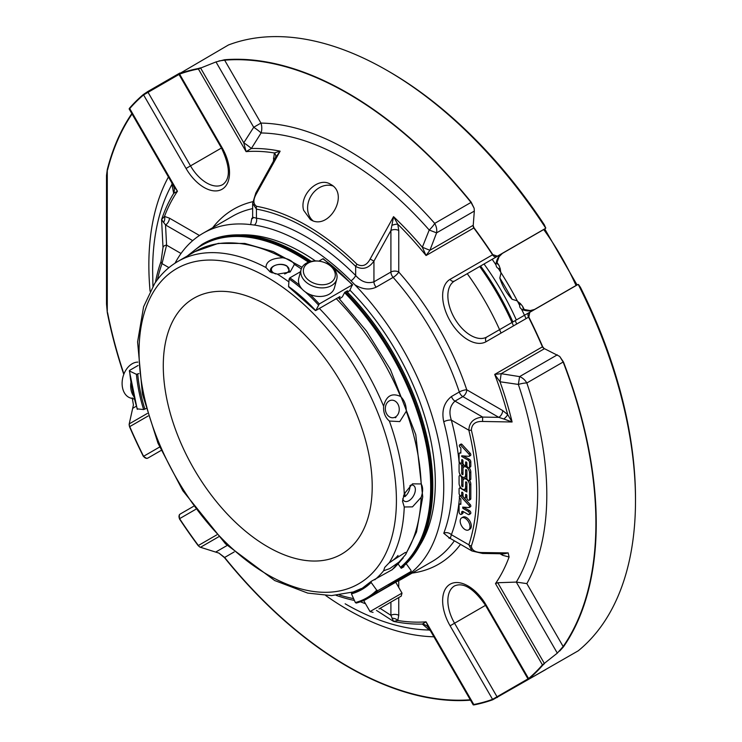 <?xml version="1.0" encoding="UTF-8"?>
<svg xmlns="http://www.w3.org/2000/svg" width="742" height="742" viewBox="0 0 742 742"><rect width="100%" height="100%" fill="white"/><g stroke="black" fill="none" stroke-linecap="round" stroke-linejoin="round"><path stroke-width="1.11" d="M267.741 305.556A147.732 85.293 60 0 1 364.257 435.749A147.732 85.293 60 0 1 341.608 554.126A147.732 85.293 60 0 1 227.766 514.549A147.732 85.293 60 0 1 163.277 365.871A147.732 85.293 60 0 1 193.875 298.238A147.732 85.293 60 0 1 267.741 305.556M330.422 282.739A16.25 11.492 -165 0 1 304.007 274.234A16.25 11.492 -165 0 1 322.38 261.824A16.25 11.492 -165 0 1 334.642 271.563A16.25 11.492 -165 0 1 330.422 282.739M275.681 273.909A8.811 5.083 180 0 1 273.047 266.582A8.811 5.083 180 0 1 285.911 265.664A8.811 5.083 180 0 1 286.44 273.139A8.811 5.083 180 0 1 284.603 273.956M395.403 417.004A8.811 6.947 -95.1 0 1 385.339 408.072A8.811 6.947 -95.1 0 1 396.126 401.849A8.811 6.947 -95.1 0 1 395.403 417.004M403.472 495.869L404.872 496.676L404.872 492.484M404.872 496.676A9.08 5.24 120 0 0 409.927 485.732M398.018 555.48A8.811 1.864 -38.8 0 1 389.179 562.844A8.811 1.864 -38.8 0 1 388.984 562.955M379.004 608.95L401.209 596.132L379.004 608.95M322.38 261.824L322.39 261.824A18.467 13.059 -165 0 1 336.757 279.196A18.467 13.059 -165 0 1 331.535 285.596A18.467 13.059 -165 0 1 310.295 284.984A18.467 13.059 -165 0 1 301.085 269.634A18.467 13.059 -165 0 1 322.213 261.778M336.757 279.196L334.457 287.766A18.467 13.059 -165 0 1 329.235 294.175A18.467 13.059 -165 0 1 307.995 293.563A18.467 13.059 -165 0 1 298.785 278.213L301.085 269.634M137.845 362.115A18.467 13.059 105 0 0 132.206 363.747A18.467 13.059 105 0 0 122.124 382.445A18.467 13.059 105 0 0 130.805 398.102L134.302 399.038M130.861 382.733A18.467 13.059 105 0 0 133.579 396.117M272.101 272.917C265.627 267.714 279.558 261.23 286.978 265.998L289.528 271.192M395.959 417.384L395.403 417.746L395.959 417.384M402.73 498.763A9.08 5.24 120 0 0 404.399 501.165A9.08 5.24 120 0 0 408.935 500.72A9.08 5.24 120 0 0 414.871 492.716A9.08 5.24 120 0 0 413.48 485.444A9.08 5.24 120 0 0 410.549 485.203M370.035 611.566L402.016 593.108L395.736 582.229L363.756 600.695L370.035 611.566L373.059 612.382M352.645 592.07L331.535 595.603L307.726 593.099L274.688 580.541L225.568 543.895L182.81 490.703L157.972 443.169L142.418 394.076L137.585 341.941L143.605 306.752L154.707 283.444L157.146 280.012C162.962 272.268 169.89 266.072 177.922 261.416A187.596 108.313 60 0 1 265.979 267.537C266.053 261.425 271.693 258.179 282.887 257.771C288.842 258.995 292.673 261.203 294.379 264.402L290.15 272.017L277.462 274.169A187.596 108.313 60 0 1 288.907 281.923M265.979 267.537L270.153 271.989L277.462 274.169M389.365 421.039L399.771 421.595L406.282 411.272C406.31 405.113 404.399 400.179 400.541 396.469C391.85 392.574 386.211 395.82 383.623 406.236C383.224 412.422 385.135 417.356 389.365 421.039A187.596 108.313 60 0 1 404.251 493.82L412.487 483.84L421.159 483.951C423.107 487.04 423.107 491.492 421.159 497.326L412.487 506.869L404.251 506.981A187.596 108.313 60 0 1 389.365 562.584L405.345 552.428L406.282 552.818L405.651 554.562L392.277 569.652L371.26 581.32L371.139 582.461L376.741 590.215L377.947 590.586L410.91 571.553A140.702 81.23 60 0 1 400.968 579.214A140.702 81.23 60 0 1 389.374 583.991M404.251 493.82L402.516 501.184L404.251 506.981M389.365 562.584L384.755 567.361L383.623 570.756L389.8 568.576L400.541 560.989L403.212 557.993M371.26 596.364C378.522 591.615 394.92 582.136 388.233 586.56M339.029 298.367L339.984 296.559L315.842 310.499L319.292 303.951L352.255 284.919L349.751 290.549L347.395 292.135M318.847 261.128L322.835 258.819L323.438 259.171L322.835 258.819A140.702 81.23 60 0 1 352.255 284.919L352.635 285.067M299.499 285.178A140.702 81.23 -120 0 0 289.862 277.851L300.529 271.693M289.862 277.851L289.148 278.964L288.555 286.486L289.157 286.829M315.842 310.499L315.461 310.351A130.1 75.118 -120 0 0 288.555 286.486M138.94 373.56L136.417 374.32L129.609 371.074L129.618 370.379L138.095 365.481M137.502 408.907L143.633 409.556L145.97 408.573M137.437 409.315A139.765 80.692 -120 0 1 129.609 371.074L129.618 370.379M398.157 564.031L401.227 568.289L403.945 566.721L403.527 566.146M393.817 568.298L395.171 567.055M356.262 603.079L355.362 602.56L351.448 593.832L351.727 592.598L361.465 588.489M351.727 592.598A129.164 74.571 -120 0 0 362.235 588.248L371.26 581.32M406.18 563.697L411.031 570.422L411.04 571.451M339.521 298.868L342.368 296.846L344.752 292.32L347.479 290.753L346.968 291.708M460.532 445.033L468.879 454.03A1.567 0.909 60 0 1 469.194 456.274A1.567 0.909 60 0 1 468.851 456.349L461.682 455.801L461.682 456.451L468.193 460.207A1.874 1.076 60 0 1 469.519 462.507L469.519 466.857A1.846 1.067 60 0 1 469.13 467.71A1.846 1.067 60 0 1 467.71 467.21A1.846 1.067 60 0 1 466.903 465.355L466.903 463.11A0.927 0.529 -120 0 0 465.596 462.359L465.596 464.603A1.846 1.067 60 0 1 465.215 465.447A1.846 1.067 60 0 1 463.796 464.946A1.846 1.067 60 0 1 462.989 463.091L462.989 460.847A0.927 0.529 -120 0 0 461.682 460.096L461.682 462.34A1.846 1.067 60 0 1 461.301 463.184A1.846 1.067 60 0 1 459.873 462.693A1.846 1.067 60 0 1 459.075 460.828L459.075 453.983A1.874 1.076 60 0 1 459.456 453.13A1.874 1.076 60 0 1 459.864 453.047L460.856 453.121L460.856 448.01L459.66 446.721A1.475 0.853 60 0 1 459.335 445.488A1.475 0.853 60 0 1 459.641 444.857A1.475 0.853 60 0 1 460.532 445.033L461.839 444.272A1.475 0.853 -120 0 0 460.949 444.106L459.641 444.857M462.887 508.372L462.683 507.092L468.851 507.565A1.567 0.909 -120 0 0 469.194 507.491A1.567 0.909 -120 0 0 468.935 505.321L460.522 496.24A1.475 0.853 -120 0 0 459.641 496.073A1.475 0.853 -120 0 0 459.335 496.713A1.475 0.853 -120 0 0 459.66 497.938L460.847 499.227L460.847 504.328L459.725 504.235A1.475 0.853 -120 0 0 459.354 504.3A1.475 0.853 -120 0 0 459.075 504.764L459.075 512.036A1.846 1.067 -120 0 0 459.882 513.9A1.846 1.067 -120 0 0 461.301 514.392A1.846 1.067 -120 0 0 461.682 513.649L461.682 512.388A2.087 1.206 60 0 1 462.118 511.433A2.087 1.206 60 0 1 463.156 511.544L468.211 514.456A1.846 1.067 -120 0 0 469.13 514.549A1.846 1.067 -120 0 0 469.417 513.065A1.846 1.067 -120 0 0 468.211 511.442L462.887 508.372L464.195 507.621L469.519 510.691A1.846 1.067 -120 0 1 470.725 512.314A1.846 1.067 -120 0 1 470.437 513.798L469.13 514.549M461.682 485.537A0.918 0.529 -120 0 0 462.989 486.288L462.989 481.122A4.619 2.662 60 0 1 463.945 479.007A4.619 2.662 60 0 1 467.497 480.241A4.619 2.662 60 0 1 469.519 484.888L469.519 499.385A1.846 1.067 60 0 1 469.13 500.229A1.846 1.067 60 0 1 467.71 499.737A1.846 1.067 60 0 1 466.903 497.873L466.903 495.637A0.927 0.529 -120 0 0 465.596 494.877L465.596 497.121A1.846 1.067 60 0 1 465.215 497.965A1.846 1.067 60 0 1 463.796 497.474A1.846 1.067 60 0 1 462.989 495.619L462.989 493.374A0.927 0.529 -120 0 0 461.682 492.623L461.682 494.858A1.846 1.067 60 0 1 461.301 495.712A1.846 1.067 60 0 1 459.873 495.211A1.846 1.067 60 0 1 459.075 493.356L459.075 488.978A1.846 1.067 60 0 1 459.456 488.134A1.846 1.067 60 0 1 460.374 488.227L466.903 491.992L466.903 483.042A0.918 0.529 -120 0 0 465.605 482.291L465.605 487.169A4.619 2.671 60 0 1 464.65 489.284A4.619 2.671 60 0 1 461.088 488.051A4.619 2.671 60 0 1 459.075 483.404L459.075 476.494A1.846 1.067 60 0 1 459.456 475.65A1.846 1.067 60 0 1 460.875 476.141A1.846 1.067 60 0 1 461.682 478.006L461.682 485.537L462.989 484.786M462.989 469A4.619 2.662 60 0 1 463.945 466.894A4.619 2.662 60 0 1 467.497 468.128A4.619 2.662 60 0 1 469.519 472.775L469.519 479.666A1.846 1.067 60 0 1 469.13 480.51A1.846 1.067 60 0 1 467.71 480.009A1.846 1.067 60 0 1 466.903 478.154L466.903 470.836A0.918 0.529 -120 0 0 465.605 470.085L465.605 475.047A4.619 2.671 60 0 1 464.65 477.162A4.619 2.671 60 0 1 461.088 475.928A4.619 2.671 60 0 1 459.075 471.281L459.075 464.483A1.846 1.067 60 0 1 459.456 463.639A1.846 1.067 60 0 1 460.875 464.13A1.846 1.067 60 0 1 461.682 465.985L461.682 473.424A0.927 0.529 -120 0 0 462.989 474.175L462.989 465.234A1.846 1.067 -120 0 0 461.672 462.971M460.179 521.069A6.947 4.007 60 0 1 461.617 517.888A6.947 4.007 60 0 1 465.095 518.231A6.947 4.007 60 0 1 469.63 524.353A6.947 4.007 60 0 1 468.564 529.918A6.947 4.007 60 0 1 463.212 528.063A6.947 4.007 60 0 1 460.179 521.069M171.931 183.024A12.929 9.971 -151 0 1 171.949 184.443A12.929 11.38 168.6 0 0 172.227 183.534M173.628 185.973A12.929 11.306 168 0 1 174.138 187.643L174.138 187.643A12.929 11.306 168 0 1 173.684 193.356L171.949 184.443A272.258 157.193 60 0 0 152.639 270.348L152.926 286.217M473.201 225.67L473.98 227.757A351.281 202.816 60 0 1 492.781 254.627L492.567 254.803A350.827 202.547 -120 0 0 473.786 227.97A3.691 3.014 -120 0 1 473.201 225.67L474.323 211.08L436.593 232.858L429.915 250.286L422.346 247.244L429.21 230.029L436.593 232.858A12.929 10.555 60 0 0 434.701 223.398A12.929 3.46 -41.3 0 1 429.21 230.029A272.258 157.193 60 0 0 261.101 132.966A12.929 9.971 91 0 0 260.952 123.079L253.708 127.262A12.929 1.948 -147.1 0 1 261.101 132.966L251.343 148.521A12.929 1.938 32.2 0 0 243.775 142.816L246.094 151.628L198.374 68.96L215.987 61.929L224.501 59.759A351.281 202.816 60 0 1 471.198 202.186L474.129 208.252L471.012 202.427A3.691 0.788 -38.9 0 1 471.198 202.186M430.119 630.227A12.929 11.38 -48.6 0 0 429.21 630.014A12.929 9.971 -89 0 1 430.416 630.737M345.151 603.793A272.258 157.193 60 0 0 429.21 630.014L422.346 624.059L426.056 621.833L473.786 704.501L473.201 704.835A3.691 3.691 0 0 0 473.21 704.863L473.98 704.9L473.201 704.835L429.062 628.409L426.056 621.833A257.901 148.901 -120 0 1 397.777 620.507L393.557 621.406L376.482 610.406M428.709 627.797A12.929 11.306 -48 0 0 427.531 626.526L427.531 626.526A12.929 11.306 -48 0 0 422.346 624.059A260.507 150.403 -120 0 1 393.557 621.406L390.913 615.322A5.537 3.2 180 0 1 398.751 615.322L397.777 620.507A5.537 4.192 -155 0 0 392.017 618.355M544.127 663.886L542.708 665.222A3.691 2.959 -139.1 0 1 542.421 664.869L557.316 653.136L516.302 582.09A272.258 157.193 60 0 0 518.352 384.43A12.929 3.46 161.3 0 1 526.839 382.983A12.929 10.555 60 0 0 519.595 376.611L518.352 384.43L500.006 381.759L494.691 374.404L542.421 346.848A3.691 3.014 60 0 0 544.127 348.508L559.672 356.41L563.456 361.985A351.281 202.816 60 0 1 563.456 646.848A3.691 2.912 34.8 0 1 563.15 646.514L526.839 583.611A281.403 162.47 -120 0 0 526.839 382.983L563.15 362.022A3.691 0.788 -21.1 0 0 563.456 361.985M468.879 454.03L470.187 453.279L461.839 444.272M460.856 452.332A1.874 1.076 -120 0 0 460.763 452.379L459.456 453.13M461.301 463.184L462.609 462.433A1.846 1.067 -120 0 0 462.989 461.607M465.215 465.447L466.523 464.696A1.846 1.067 -120 0 0 466.903 463.871M469.13 467.71L470.437 466.95A1.846 1.067 -120 0 0 470.818 466.106L470.818 461.747A1.874 1.076 -120 0 0 469.5 459.456L463.388 455.931M461.682 456.451L462.683 455.876M470.15 455.588A1.567 0.909 -120 0 0 470.493 455.523A1.567 0.909 -120 0 0 470.187 453.279M470.15 506.814A1.567 0.909 -120 0 0 470.493 506.74A1.567 0.909 -120 0 0 470.243 504.56L468.935 505.321M460.522 496.24L461.821 495.489L470.243 504.56M459.725 504.235L460.847 503.586M461.301 514.392L462.609 513.64A1.846 1.067 -120 0 0 462.989 512.889L461.682 513.649M462.999 511.461A2.087 1.206 -120 0 0 462.989 511.637L462.989 512.889M461.682 478.006L462.989 477.254A1.846 1.067 -120 0 0 462.989 477.236L462.989 480.955M464.65 489.284L465.948 488.533A4.619 2.671 -120 0 0 466.903 486.622M466.903 490.481L464.742 489.228M461.301 495.712L462.609 494.951A1.846 1.067 -120 0 0 462.989 494.126L461.682 494.858M465.215 497.965L466.523 497.214A1.846 1.067 -120 0 0 466.903 496.389M469.13 500.229L470.437 499.477A1.846 1.067 -120 0 0 470.818 498.633L470.818 484.136A4.619 2.662 -120 0 0 469.473 480.306M466.903 478.182A4.619 2.662 -120 0 0 465.253 478.256L463.945 479.007M464.65 477.162L465.948 476.41A4.619 2.671 -120 0 0 466.903 474.5M469.13 480.51L470.437 479.759A1.846 1.067 -120 0 0 470.818 478.905L470.818 472.023A4.619 2.662 -120 0 0 469.111 467.72M467.043 466.115A4.619 2.662 -120 0 0 465.253 466.134L463.945 466.894M468.564 529.918L469.872 529.167A6.947 4.007 -120 0 0 470.938 523.602A6.947 4.007 -120 0 0 466.393 517.48A6.947 4.007 -120 0 0 462.925 517.137L461.617 517.888M123.784 374.376A351.281 202.816 60 0 1 107.284 312.512L107.284 169.584A351.281 202.816 60 0 1 131.844 113.6M132.243 397.888L133.421 404.965L129.229 423.886L129.488 426.65A351.281 202.816 60 0 0 143.354 456.367L146.721 458.435A3.691 3.691 0 0 0 148.048 457.981A3.691 3.014 -120 0 1 143.586 456.293L143.354 456.367M148.131 415.993L129.739 426.613A3.691 3.014 -120 0 1 129.154 424.313M273.408 161.274L274.373 152.954L280.133 151.173L256.547 193.476C253.013 199.635 253.031 203.911 256.593 206.313A3.691 2.708 -79.8 0 0 256.435 209.114L252.651 203.41L252.651 217.211L256.435 218.185A5.537 4.1 98.9 0 1 254.441 225.067L250.657 224.603A199.422 115.131 -120 0 0 203.02 233.285A199.422 115.131 -120 0 0 175.038 263.187M275.282 157.916L275.477 157.554A5.537 4.192 -155 0 0 274.373 152.954A257.901 148.901 -120 0 0 246.094 151.628L251.343 148.521A260.507 150.403 -120 0 1 280.133 151.173L275.282 157.916M275.542 157.443L255.814 192.994L256.547 193.476M129.229 108.963L129.488 108.221A3.691 2.959 40.9 0 0 129.739 108.592L129.145 108.926L173.276 185.37L177.459 191.25A257.901 148.901 -120 0 0 164.474 216.414L169.445 218.157A5.537 3.2 -60 0 1 165.531 224.947L161.58 219.623L163.008 247.485A3.691 3.014 176.7 0 1 166.579 245.148L162.025 263.623A3.691 2.708 -160.2 0 1 161.042 261.481L163.008 247.485M192.697 240.631L165.531 224.947L166.579 245.148L181.02 253.486M129.136 108.898A3.691 3.691 0 0 0 129.145 108.926L129.488 108.221A351.281 202.816 60 0 1 143.354 94.512A3.691 2.996 49.9 0 0 143.586 94.902A350.827 202.547 -120 0 0 129.739 108.592L177.459 191.25L173.684 193.356A260.507 150.403 -120 0 0 161.58 219.623L164.474 216.414A5.537 4.192 -85 0 1 163.463 222.479M107.284 169.584L106.505 175.511L106.505 303.97L107.284 312.512M544.461 348.694L501.165 373.69L500.006 381.759A260.507 150.403 -120 0 1 512.101 421.994L482.56 421.465L482.671 417.087L498.791 417.347A5.537 3.2 120 0 0 502.705 410.567L507.686 414.565L512.101 421.994L503.846 418.998A5.537 1.697 136.9 0 0 507.686 414.565A257.901 148.901 -120 0 0 494.691 374.404L501.165 373.69L519.595 376.611L557.316 354.834M473.21 225.29L429.915 250.286L426.056 255.526A257.901 148.901 -120 0 0 397.777 224.195L398.751 230.502A5.537 3.2 0 0 0 390.913 230.502L393.557 216.655L370.137 259.051L373.94 261.11C368.737 268.391 362.643 270.153 355.659 266.406A3.691 1.317 -45.7 0 1 357.032 264.3C362.439 267.092 366.808 265.348 370.137 259.051M390.913 230.502L373.94 261.11L373.94 281.821L390.913 272.026A5.537 3.2 -120 0 0 393.139 277.387A5.537 1.503 138.5 0 0 398.751 272.026A5.537 3.2 0 0 0 390.913 272.026L390.913 230.502M473.98 227.757A3.691 0.594 -36.6 0 0 473.786 227.97L426.056 255.526L422.346 247.244A260.507 150.403 -120 0 0 393.557 216.655L397.777 224.195A5.537 1.697 -16.9 0 0 392.017 225.308M303.636 210.283L310.323 219.511C328.548 231.485 350.076 194.154 330.626 184.35C318.272 176.058 299.072 195.053 303.636 210.283M474.323 211.08L474.129 208.252M224.501 59.759A3.691 2.912 85.2 0 0 224.64 60.185L218.964 60.927M387.101 70.453L389.096 71.603A348.471 201.193 -120 0 1 544.387 224.891L545.732 228.146A351.281 202.816 -120 0 0 387.101 70.453A351.281 202.816 -120 0 0 228.462 44.974L179.406 73.699A351.281 202.816 60 0 1 198.216 68.542L200.071 67.976M200.071 547.151L198.216 545.685A3.691 0.594 -36.6 0 1 198.374 545.491A3.691 3.014 60 0 0 200.071 547.151L218.964 553.124L224.64 557.465A3.691 0.788 141.1 0 0 224.501 557.678A351.281 202.816 60 0 0 470.502 700.16M218.964 553.124L224.501 557.678M365.518 603.756L360.38 601.79M380.08 608.329L390.913 615.322L390.913 602.068M504.337 553.801L508.177 552.911L482.56 552.549L482.606 553.458L504.347 553.801M482.56 552.549C475.474 552.54 471.745 550.369 471.374 546.029A3.691 2.68 -161.6 0 1 468.851 544.795A228.36 131.844 -120 0 0 468.851 430.221C469.157 422.365 473.767 417.987 482.671 417.087L455.004 401.116C449.875 405.781 448.66 412.116 451.359 420.12L468.851 430.221A3.691 1.373 166.5 0 0 471.374 430.137C471.754 424.099 475.492 421.206 482.56 421.465M482.606 553.458L471.995 550.981L468.851 544.795L451.359 534.704L450.311 538.46L448.817 538.033L450.023 537.644M503.846 418.998L498.791 417.347L462.841 396.59A5.537 3.2 120 0 0 466.755 389.81A5.537 1.503 -18.5 0 0 459.307 391.989A5.537 3.2 -120 0 0 462.841 396.59L455.004 401.116A5.537 3.2 -120 0 1 451.47 396.506C443.985 402.479 441.416 410.91 443.762 421.799A5.537 1.911 165.1 0 1 451.359 420.12A204.959 118.33 -120 0 1 459.261 463.815M542.708 665.222A351.281 202.816 60 0 1 528.842 678.921A3.691 2.996 -130.1 0 1 528.573 678.559A350.827 202.547 -120 0 0 542.421 664.869L495.489 583.583L497.752 582.73L516.302 582.09L526.839 583.611M557.316 653.136L563.15 646.514A350.827 202.547 -120 0 0 563.15 362.022L559.672 356.41M577.777 284.613A3.691 3.014 60 0 0 577.118 284.872A3.691 2.133 60 0 1 577.573 284.724L529.779 312.308L528.842 317.066A351.281 202.816 60 0 1 542.708 346.792L544.127 348.508M559.672 651.059L563.456 646.848M198.216 545.685A351.281 202.816 60 0 1 179.406 518.816L179.304 514.865A3.691 3.691 0 0 1 180.362 513.946L193.439 506.396L180.362 513.946A3.691 2.133 -120 0 0 180 514.262M179.406 518.816L179.592 518.658A3.691 3.014 -120 0 1 180.362 513.946L180.362 513.946M143.354 94.512L147.593 91.656A3.691 2.133 -120 0 1 148.048 92.333L190.508 165.883L186.056 168.453L143.586 94.902L179.007 74.45A3.691 3.691 0 0 1 178.729 73.848L179.406 73.699A3.691 2.996 -109.9 0 0 179.592 74.117L179.007 74.45L221.468 148.01L222.062 147.667L179.592 74.117A350.827 202.547 -120 0 1 198.374 68.96A3.691 2.959 79.1 0 1 198.216 68.542M273.408 158.139A5.537 3.2 180 0 1 274.586 159.15M179.87 73.022L147.593 91.656M577.573 284.724L578.491 284.538L580.392 287.247A348.471 201.193 -120 0 1 635.495 498.383L635.495 500.683A351.281 202.816 -120 0 0 578.241 284.455L578.491 284.538M499.811 277.962A234.5 135.387 60 0 1 512.138 299.323A32.314 18.652 60 0 1 499.811 277.962L500.961 273.223A32.314 18.652 60 0 1 500.275 268.836C497.186 268.576 495.777 266.814 496.046 263.54A32.314 18.652 60 0 1 502.343 253.43L497.01 256.5A3.691 3.014 60 0 1 492.567 254.803L450.097 279.326A36.006 20.785 -120 0 0 450.097 320.896A36.006 20.785 -120 0 0 486.103 341.691A3.691 3.014 -120 0 1 486.873 336.979L529.334 312.465A3.691 3.014 60 0 0 528.573 317.168L528.842 317.066M492.781 254.627L497.381 256.185L545.166 228.601A3.691 2.133 60 0 1 544.804 228.907L544.804 228.907A3.691 3.014 60 0 0 545.361 228.471M545.778 227.896L545.166 228.601M497.381 697.499A3.691 2.133 -120 0 0 497.019 696.775L492.567 699.344A3.691 2.996 70.1 0 0 492.781 699.743L545.732 669.572M492.781 699.743A351.281 202.816 60 0 1 473.98 704.9A3.691 2.959 79.1 0 1 473.786 704.501A350.827 202.547 -120 0 0 492.567 699.344L450.097 625.794L454.558 623.224L497.019 696.775L527.979 678.902A3.691 3.691 0 0 0 528.369 679.44L578.241 650.808A351.281 202.816 -120 0 0 635.495 500.683M309.757 261.768A190.323 109.881 -120 0 0 297.162 253.801A190.323 109.881 -120 0 0 202 244.378L203.058 243.766A190.323 109.881 60 0 1 298.219 253.189L298.219 253.189A190.323 109.881 60 0 1 311.186 261.397M346.44 291.346A190.323 109.881 60 0 1 432.799 486.288A190.323 109.881 60 0 1 401.125 568.149M355.659 275.477C361.233 281.812 367.327 283.926 373.94 281.821A5.537 3.2 60 0 0 376.166 287.182C369.488 290.233 362.365 289.417 354.806 284.733L351.022 280.828A5.537 1.911 134.9 0 0 355.659 275.477A204.959 118.33 -120 0 0 256.435 218.185L256.435 209.114A215.43 124.378 -120 0 1 355.659 266.406L355.659 275.477M449.81 538.228L443.762 533.285A5.537 4.1 -158.9 0 1 451.359 534.704A204.959 118.33 -120 0 0 459.493 497.613M298.488 253.347A189.572 109.445 60 0 1 298.748 253.495A189.572 109.445 60 0 1 311.241 261.388M346.56 291.281A189.572 109.445 60 0 1 432.799 485.676A189.572 109.445 60 0 1 432.799 485.982M250.657 224.603L251.816 218.315M254.441 225.067A199.487 115.168 60 0 1 351.022 280.828M387.602 585.011A199.422 115.131 -120 0 0 402.433 578.686A199.422 115.131 -120 0 0 354.806 284.733M315.443 260.934A187.503 108.258 -120 0 0 302.727 252.883A187.503 108.258 -120 0 0 240.222 234.88M419.657 545.667A187.503 108.258 -120 0 0 349.946 290.178M495.489 583.583A259.431 149.782 -120 0 0 509.095 557.019L502.705 555.304A5.537 3.2 120 0 0 502.427 553.773M509.095 557.019L508.177 552.911M486.103 605.008L528.573 678.559L527.979 678.902L485.518 605.342L454.558 623.224A32.314 18.652 -120 0 1 454.558 585.911C463.509 582.071 473.832 588.545 485.518 605.342L486.103 605.008A36.006 20.785 -120 0 0 450.097 584.214A36.006 20.785 -120 0 0 450.097 625.794M148.048 457.981L161.125 450.431L148.048 457.981A3.691 2.133 -120 0 1 147.593 458.139M529.779 312.308A3.691 2.133 -120 0 0 529.334 312.465L577.118 284.872A3.691 3.691 0 0 1 578.259 284.446M497.381 256.185A3.691 2.133 -120 0 1 497.019 256.5L544.804 228.907A3.691 3.691 0 0 0 545.75 228.128M496.046 263.54A3.691 2.495 10.3 0 0 497.121 262.149L499.097 256.676L502.343 253.43L544.804 228.907L502.343 253.43A3.691 3.014 60 0 0 502.39 253.402M497.121 262.149L497.326 263.67L499.004 265.423A240.872 139.069 -120 0 0 497.075 262.51M524.158 309.414A240.872 139.069 -120 0 0 522.6 306.288L523.268 308.616L524.483 309.553A3.691 2.495 109.7 0 0 522.758 309.785C519.78 308.384 518.955 306.279 520.281 303.478A32.314 18.652 60 0 1 516.822 300.695L512.138 299.323M522.6 306.288L520.281 303.478M500.275 268.836L499.004 265.423M480.575 265.998A179.156 103.435 60 0 1 512.889 321.963M479.694 266.499A185.259 106.959 60 0 1 513.501 325.868M467.256 273.687A185.259 106.959 60 0 1 501.073 333.047M492.178 259.292A234.5 135.387 60 0 1 495.971 264.894M498.299 268.428A234.5 135.387 60 0 1 519.641 305.398M521.543 309.182A234.5 135.387 60 0 1 526.069 318.615M332.806 185.917A20.312 16.584 -60 0 0 310.796 196.37A20.312 16.584 -60 0 0 312.809 220.634M379.181 564.81A181.975 105.058 60 0 1 156.302 436.138A181.975 105.058 60 0 1 267.741 277.601A181.975 105.058 60 0 1 379.181 564.81M177.922 261.416L194.831 251.659A187.596 108.313 60 0 1 282.887 257.771M406.282 411.272A187.596 108.313 60 0 1 421.159 483.951M421.159 497.326A187.596 108.313 60 0 1 406.282 552.818M400.541 560.989A187.596 108.313 60 0 1 391.73 570.032M383.623 570.756A187.596 108.313 60 0 1 374.812 579.799M319.264 308.338A187.596 108.313 60 0 1 383.623 406.236M336.182 298.572A187.596 108.313 60 0 1 400.541 396.469M319.292 303.951A140.702 81.23 -120 0 0 310.045 294.518M318.346 304.86A139.765 80.692 -120 0 0 305.268 291.884M302.133 289.12A139.765 80.692 -120 0 0 289.148 278.964M294.379 264.402A187.596 108.313 60 0 1 301.298 268.956M136.417 374.32A130.1 75.118 -120 0 0 143.633 409.556M137.743 374.246A129.164 74.571 -120 0 0 144.894 409.194M362.235 588.248A129.164 74.571 -120 0 0 371.065 581.524M351.448 593.832A130.1 75.118 -120 0 0 371.139 582.461M355.362 602.56A139.765 80.692 -120 0 0 376.741 590.215M356.41 603.023A140.702 81.23 -120 0 0 367.976 598.265M368.041 598.219A140.702 81.23 -120 0 0 377.947 590.586M407.896 573.297A139.765 80.692 60 0 1 393.714 581.487M168.434 176.976A281.403 162.47 -120 0 0 150.079 291.235M132.076 113.999A350.827 202.547 -120 0 0 107.59 169.825M107.59 312.66A350.827 202.547 -120 0 0 123.923 374.014M434.701 223.398A281.403 162.47 -120 0 0 260.952 123.079L224.64 60.185A350.827 202.547 -120 0 1 471.012 202.427L434.701 223.398M200.479 67.828L243.775 142.816L253.708 127.262L215.987 61.929M470.27 699.771A350.827 202.547 -120 0 1 224.64 557.465L234.194 551.946M325.775 595.566A281.403 162.47 -120 0 0 433.912 636.794M459.864 453.047L460.856 452.472M461.682 462.34L462.989 461.589M461.682 460.096L462.331 459.715M465.596 464.603L466.903 463.843M465.596 462.359L466.254 461.978M469.519 466.857L470.818 466.106M469.519 462.507L470.818 461.747M468.193 460.207L469.5 459.456M461.682 512.388L462.989 511.637M468.211 511.442L469.519 510.691M465.605 487.169L466.903 486.418M465.605 482.291L466.254 481.91M460.374 488.227L460.949 487.893M461.682 492.623L462.331 492.243M465.596 497.121L466.903 496.37M465.596 494.877L466.254 494.506M469.519 499.385L470.818 498.633M469.519 484.888L470.818 484.136M461.682 473.424L462.989 472.673M461.682 465.985L462.989 465.234M465.605 475.047L466.903 474.296M465.605 470.085L466.254 469.714M469.519 479.666L470.818 478.905M469.519 472.775L470.818 472.023M136.296 406.236L132.985 408.156M147.361 413.424L129.229 423.886M159.623 447.036L143.586 456.293A350.827 202.547 -120 0 1 129.739 426.613A3.691 0.594 156.6 0 1 129.488 426.65M161.042 261.481A218.037 125.89 -120 0 0 155.449 282.368M357.032 264.3A218.037 125.89 -120 0 0 256.593 206.313M215.987 551.909L227.173 545.444M200.479 547.29L218.602 536.828M336.163 595.344A218.037 125.89 -120 0 0 354.416 600.445M471.374 546.029A230.966 133.347 -120 0 0 471.374 430.137M486.103 341.691L528.573 317.168A350.827 202.547 -120 0 1 542.421 346.848A3.691 0.594 -23.4 0 0 542.708 346.792M544.461 663.617L497.752 582.73M339.511 594.991A215.43 124.378 -120 0 0 353.6 598.627M168.953 267.63L162.025 263.623A215.43 124.378 -120 0 0 157.434 279.623M460.411 495.637L459.641 496.073A204.959 118.33 -120 0 0 459.688 494.997M460.04 487.791A204.959 118.33 -120 0 0 460.068 486.687M459.984 475.344A204.959 118.33 -120 0 0 459.947 474.361M390.913 583.954L390.913 585.011M195.628 509.392L179.592 518.658A350.827 202.547 -120 0 0 198.374 545.491L216.766 534.871M169.445 218.157L199.459 235.492M398.751 230.502L398.751 272.026A204.959 118.33 -120 0 1 466.755 389.81L502.705 410.567M529.334 312.465L486.873 336.979A32.314 18.652 -120 0 1 454.558 318.327A32.314 18.652 -120 0 1 454.558 281.014A3.691 3.014 60 0 1 450.097 279.326M398.751 580.661L398.751 587.451M398.751 597.551L398.751 615.322M401.014 567.992A190.323 109.881 -120 0 0 345.373 291.958M308.505 262.186A189.572 109.445 -120 0 0 296.624 254.719A189.572 109.445 -120 0 0 189.201 254.905M400.513 567.305A189.572 109.445 -120 0 0 344.585 292.654M252.753 201.703A204.959 118.33 -120 0 0 212.704 227.692M252.651 208.613A199.422 115.131 -120 0 0 232.45 216.293L203.02 233.285M451.47 396.506L459.307 391.989A199.422 115.131 -120 0 0 393.139 277.387L376.166 287.182M443.762 533.285A199.422 115.131 -120 0 0 443.762 421.799M402.433 578.686L431.872 561.694A199.422 115.131 -120 0 0 454.354 540.797M412.125 573.093A204.959 118.33 -120 0 0 460.513 544.359M502.705 555.304L499.997 553.736M186.056 168.453A36.006 20.785 -120 0 0 222.062 189.247A36.006 20.785 -120 0 0 222.062 147.667M190.508 165.883A32.314 18.652 -120 0 0 222.823 184.535C230.632 178.701 230.178 166.523 221.468 148.01L190.508 165.883M524.483 309.553L530.224 310.583L534.574 309.442A32.314 18.652 60 0 1 522.758 309.785M502.343 253.43L454.558 281.014M576.033 285.503A184.647 106.607 -120 0 0 543.719 229.538M484.025 264.004A184.647 106.607 60 0 1 516.339 319.969M515.198 320.627A183.71 106.069 60 0 1 516.692 324.022M401.209 596.132L402.016 593.108M390.144 585.466L389.615 585.586M323.308 258.782L352.673 284.817M288.684 286.876L315.424 310.592M137.205 409.222L129.34 370.768M194.831 251.659L218.296 243.385L244.869 243.441L273.204 251.584L302.068 267.296M338.241 297.561L366.576 331.145L390.431 369.525L415.761 434.645L422.736 496.815L416.512 531.995L405.651 554.562M368.004 598.237L356.262 603.088M411.04 571.461L400.968 579.214M469.194 456.274L470.493 455.523M469.194 507.491L470.493 506.74M459.354 504.3L460.661 503.549M459.456 475.65L460.411 475.093M459.456 488.134L460.596 487.475M459.456 463.639L460.383 463.101M174.138 187.643L173.285 185.37M427.531 626.526L429.062 628.4M255.814 192.994L252.651 203.401M471.986 550.981L450.311 538.46M202 244.378L187.262 256.027M298.748 253.495L298.219 253.189M432.799 485.676L432.799 486.288M253.217 217.87L252.28 218.723L252.651 217.22M496.342 262.186L497.233 263.531M544.739 228.944L577.053 284.919"/></g></svg>
